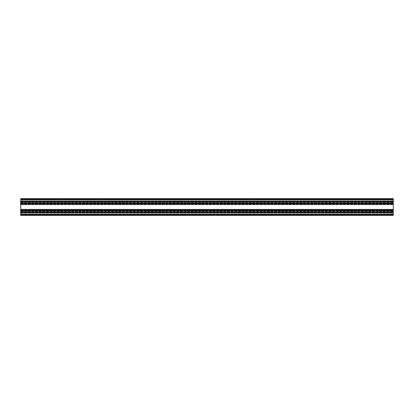 <?xml version="1.0" encoding="UTF-8"?>
<svg xmlns="http://www.w3.org/2000/svg" width="414" height="414" viewBox="0 0 414 414"><rect width="100%" height="100%" fill="white"/><g stroke="black" fill="none" stroke-linecap="round" stroke-linejoin="round"><path stroke-width="0.31" stroke-dasharray="2.07 1.55" d="M20.7 210.912L20.7 211.802L20.7 210.488L20.7 210.928L393.3 210.798L393.3 211.714L393.3 210.581L393.3 211.802L393.3 210.488L393.3 210.928L20.7 210.912M20.7 214.918L393.3 214.918L393.3 215.383L393.3 214.545L20.7 214.545L393.3 214.545L393.3 212.532L393.3 212.853L20.7 212.853L393.3 212.853L393.3 214.545L20.7 214.545L393.3 214.545L393.3 215.383L20.7 215.383L393.3 215.383L393.3 214.545L20.7 214.545L393.3 214.545L393.3 212.853L20.7 212.853L20.7 212.532L393.3 212.532L393.3 212.853L393.3 212.532L20.7 212.532L20.7 214.488L20.7 212.853L393.3 212.853L393.3 214.545L20.7 214.638L20.7 212.532L393.3 212.532L20.7 212.532L20.7 214.545L393.3 214.545L393.3 215.383L20.7 215.383L393.3 215.383L20.7 215.383L20.7 211.984L393.3 211.984L393.3 212.46L20.7 212.46L20.7 212.139L20.7 212.46L393.3 212.46L393.3 212.139L20.7 212.139L20.7 210.245L393.3 210.4L20.7 210.4L20.7 209.924L20.7 215.068L20.7 209.981L20.7 210.488L393.3 210.296L393.3 210.581L393.3 210.296L20.7 210.296L20.7 210.581L20.7 210.296L393.3 210.296L20.7 210.395L393.3 210.343L393.3 198.617L393.3 199.362L393.3 198.617L20.7 198.617L393.3 198.617L20.7 198.617L20.7 199.455L20.7 198.617L393.3 198.617L20.7 198.617L20.7 201.96L393.3 201.96M20.7 211.896L20.7 211.456L20.7 212.216L393.3 212.216L393.3 211.456L393.3 212.216L20.7 212.216L20.7 211.896L393.3 211.896L20.7 211.896M20.7 212.216L393.3 212.216M20.7 211.471L393.3 211.456L20.7 211.471M393.3 211.714L20.7 211.699L393.3 211.714M393.3 210.798L20.7 210.814L393.3 210.798M20.7 201.411L20.7 201.675L20.7 201.282L393.3 201.282L20.7 201.411M20.7 199.305L20.7 201.282L20.7 198.932L393.3 198.932L393.3 201.282L393.3 198.932L20.7 198.932L20.7 199.305L393.3 199.305L20.7 199.305M20.7 201.804L20.7 202.995L20.7 201.804L393.3 201.804L20.7 201.804M20.7 204.019L20.7 202.995L20.7 204.019L393.3 204.019L393.3 203.6L393.3 204.076L20.7 204.076L20.7 202.286L20.7 203.704L393.3 203.704L20.7 203.704L20.7 202.198L20.7 203.704L393.3 203.704L20.7 203.605L393.3 203.693L20.7 203.693L20.7 204.335L393.3 204.076L20.7 204.019M20.7 204.392L393.3 204.335L393.3 204.764L393.3 204.392L20.7 204.392L393.3 204.392L20.7 204.392L20.7 204.764L20.7 204.392L393.3 204.392L20.7 204.392M20.7 209.236L20.7 204.764L20.7 209.608L393.3 209.608L393.3 204.764L393.3 209.665L20.7 209.608L20.7 209.236L393.3 209.236L20.7 209.236M20.7 209.608L393.3 209.608L20.7 209.608M393.3 214.918L393.3 211.984L20.7 211.984L20.7 212.403L20.7 211.984L393.3 212.139L393.3 210.245L20.7 210.245L20.7 209.665L393.3 209.665L393.3 210.343M20.7 209.924L20.7 210.245L393.3 210.4L393.3 209.981L20.7 209.981L393.3 209.924L393.3 210.245L393.3 209.924L20.7 209.924L393.3 209.924M393.3 212.196L393.3 211.005L393.3 212.325L20.7 212.196L393.3 212.196M393.3 212.589L393.3 212.325L393.3 212.718L20.7 212.589L393.3 212.589M393.3 214.695L393.3 212.718L393.3 215.068L393.3 214.695L20.7 214.695L393.3 214.695M20.7 215.068L393.3 215.068L20.7 215.068M20.7 215.125L393.3 215.125L393.3 212.905L393.3 215.125L20.7 215.125L393.3 215.125L20.7 215.125L393.3 215.125L20.7 215.125L20.7 214.059L20.7 214.938L20.7 214.059L393.3 214.059L20.7 214.059L20.7 213.784L20.7 214.059L20.7 213.784L393.3 213.784L393.3 212.718L393.3 213.784L20.7 213.784L20.7 212.905L20.7 213.784L393.3 213.784L20.7 213.784L20.7 214.059L393.3 214.059L20.7 214.059L20.7 215.125L393.3 215.125L20.7 215.125M20.7 212.718L393.3 212.905L20.7 212.718L393.3 212.718L20.7 212.718L393.3 212.718L20.7 212.718L20.7 213.784L20.7 212.718L393.3 212.718L20.7 212.718M20.7 199.941L20.7 200.216L393.3 200.216L393.3 199.941L393.3 201.095L393.3 198.875L393.3 201.282L393.3 200.216L20.7 200.216L20.7 199.941L393.3 199.941L20.7 199.941L20.7 198.875L393.3 198.875L20.7 198.875L393.3 198.875L20.7 198.875L393.3 198.875L20.7 198.875L20.7 199.941L393.3 199.941L20.7 199.941L20.7 201.095L20.7 199.941M20.7 201.282L393.3 201.282L20.7 201.282L393.3 201.282L20.7 201.282L393.3 201.282L20.7 201.282L20.7 200.216L393.3 200.216L20.7 200.216L20.7 201.282L393.3 201.282L20.7 201.282M20.7 198.875L393.3 198.875L20.7 198.875M20.7 202.104L20.7 202.544L20.7 201.784L393.3 201.784L393.3 202.544L393.3 201.784L20.7 201.784L20.7 202.104L393.3 202.104L20.7 202.104M20.7 201.784L393.3 201.784M20.7 202.529L393.3 202.544L20.7 202.529M393.3 202.286L20.7 202.301L393.3 202.286M20.7 203.088L393.3 203.072L20.7 203.088M393.3 203.202L20.7 203.186L393.3 203.202M20.7 201.96L393.3 202.016L20.7 202.016L20.7 201.54L393.3 201.54L20.7 201.54L393.3 201.54L20.7 201.54L393.3 201.54L20.7 201.54L20.7 201.861L393.3 201.861L20.7 201.861L20.7 203.755L393.3 203.755L20.7 203.755L20.7 204.076L393.3 204.076M20.7 210.343L20.7 203.6L393.3 203.6L20.7 203.6L20.7 204.076M393.3 211.984L393.3 212.46L393.3 211.984L20.7 211.984M20.7 212.46L393.3 212.46M20.7 210.4L393.3 210.395L20.7 210.4M20.7 201.923L20.7 201.597L393.3 201.597L20.7 201.597L20.7 201.923L393.3 201.923L20.7 201.923M393.3 199.455L393.3 201.147L393.3 199.455L20.7 199.455L393.3 199.455L20.7 199.455L20.7 201.147L20.7 199.455L393.3 199.455L20.7 199.455L393.3 199.455L20.7 199.455L20.7 201.147L393.3 201.147L393.3 201.468L393.3 199.512L393.3 201.468L393.3 201.147L20.7 201.147L393.3 201.147L20.7 201.147L20.7 199.455L393.3 199.455M20.7 201.468L20.7 201.147L20.7 201.468L393.3 201.468L20.7 201.468L20.7 201.147L20.7 201.468L393.3 201.468L20.7 201.468M20.7 198.673L20.7 199.362L20.7 198.673L393.3 198.673L20.7 198.673M393.3 202.016L20.7 202.016L393.3 202.016M20.7 210.581L393.3 210.581L20.7 210.581M20.7 210.488L393.3 210.488L20.7 210.488M20.7 210.685L393.3 210.685L20.7 210.669M20.7 210.726L393.3 210.726L20.7 210.726M20.7 211.657L393.3 211.657L20.7 211.657M20.7 211.802L393.3 211.802L20.7 211.802M20.7 212.123L393.3 212.123L20.7 212.123M20.7 211.57L393.3 211.57L20.7 211.585M20.7 211.528L393.3 211.528L20.7 211.528M20.7 210.855L393.3 210.855L20.7 210.855M20.7 201.675L393.3 201.675L20.7 201.675M20.7 202.995L393.3 202.995L20.7 202.995M20.7 204.335L393.3 204.335L20.7 204.335M20.7 204.764L393.3 204.764L20.7 204.764M20.7 209.665L393.3 209.665L20.7 209.665M20.7 211.005L393.3 211.005L20.7 211.005M20.7 212.325L393.3 212.325L20.7 212.325M20.7 214.938L393.3 214.938L20.7 214.938M20.7 212.905L393.3 212.905L20.7 212.905M20.7 199.062L393.3 199.062L20.7 199.062M20.7 201.095L393.3 201.095L20.7 201.095M20.7 203.419L393.3 203.419L20.7 203.419M20.7 203.512L393.3 203.512L20.7 203.512M20.7 203.605L393.3 203.6M20.7 203.315L393.3 203.315L20.7 203.331M20.7 203.274L393.3 203.274L20.7 203.274M20.7 202.342L393.3 202.342L20.7 202.342M20.7 202.198L393.3 202.198L20.7 202.198M20.7 201.877L393.3 201.877L20.7 201.877M20.7 202.43L393.3 202.43L20.7 202.415M20.7 202.472L393.3 202.472L20.7 202.472M20.7 203.145L393.3 203.145L20.7 203.145M20.7 203.657L393.3 203.657M20.7 210.307L393.3 210.307L20.7 210.307M20.7 209.981L393.3 209.981L20.7 209.981M20.7 212.403L393.3 212.403L20.7 212.403M20.7 212.077L393.3 212.077L20.7 212.077M20.7 212.04L393.3 212.04M20.7 215.327L393.3 215.327L20.7 215.327M20.7 214.638L393.3 214.638L20.7 214.638M20.7 214.545L393.3 214.545L20.7 214.545M20.7 214.488L393.3 214.488L20.7 214.488M20.7 199.362L393.3 199.362L20.7 199.362M20.7 199.512L393.3 199.512L20.7 199.512M20.7 199.082L393.3 199.082M20.7 210.928L393.3 210.928L20.7 210.928M20.7 211.456L393.3 211.456L20.7 211.456M20.7 215.011L393.3 215.011L20.7 215.011M20.7 212.832L393.3 212.832L20.7 212.832M20.7 198.989L393.3 198.989L20.7 198.989M20.7 201.168L393.3 201.168L20.7 201.168M20.7 203.072L393.3 203.072L20.7 203.072M20.7 202.544L393.3 202.544L20.7 202.544"/><path stroke-width="0.62" d="M20.7 212.04L20.7 215.383L393.3 215.383L393.3 211.984L20.7 211.984L393.3 212.04M20.7 203.657L20.7 211.984L393.3 211.984L393.3 210.4L20.7 210.4L393.3 210.4L393.3 203.6L20.7 203.6L393.3 203.657M20.7 203.6L393.3 203.6L393.3 202.016L20.7 202.016L20.7 203.6L393.3 203.6M20.7 199.082L20.7 202.016L393.3 202.016L393.3 198.617L20.7 198.617L20.7 199.082L393.3 199.082M20.7 214.918L393.3 214.918M20.7 211.984L393.3 211.984M20.7 210.343L393.3 210.343M20.7 201.96L393.3 201.96"/></g></svg>
